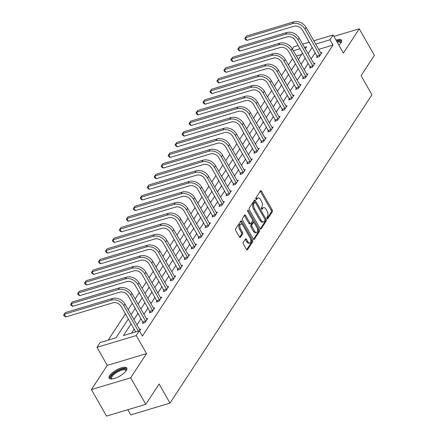 <?xml version="1.0" encoding="UTF-8"?>
<svg xmlns="http://www.w3.org/2000/svg" width="438" height="438" viewBox="0 0 438 438"><rect width="100%" height="100%" fill="white"/><g stroke="black" fill="none" stroke-linecap="round" stroke-linejoin="round"><path stroke-width="0.66" d="M267.01 218.535A0.892 0.471 73.3 0 0 267.574 218.923A0.892 0.471 73.3 0 0 267.733 218.797L272.392 211.685A1.276 0.668 73.3 0 0 272.233 209.977L261.541 191.231A1.276 0.668 73.3 0 0 260.736 190.672A1.276 0.668 73.3 0 0 260.511 190.859L255.852 197.965A0.892 0.471 73.3 0 0 255.962 199.164A0.892 0.471 73.3 0 0 256.526 199.553A0.892 0.471 73.3 0 0 256.684 199.427L257.287 198.507A4.084 2.141 73.3 0 1 258.015 197.927A4.084 2.141 73.3 0 1 260.588 199.695L261.481 201.261A4.084 2.141 73.3 0 1 261.979 206.731L261.376 207.65A0.892 0.471 73.3 0 0 261.486 208.849A0.892 0.471 73.3 0 0 262.05 209.238A0.892 0.471 73.3 0 0 262.209 209.112L262.811 208.192A4.084 2.141 73.3 0 1 263.539 207.612A4.084 2.141 73.3 0 1 266.118 209.38L267.005 210.946A4.084 2.141 73.3 0 1 267.503 216.416L266.901 217.341A0.892 0.471 73.3 0 0 267.01 218.535M126.237 370.641A10.145 3.488 -29.7 0 0 126.774 368.095A10.145 3.488 -29.7 0 0 118.879 368.758A10.145 3.488 -29.7 0 0 109.681 375.601A10.145 3.488 -29.7 0 0 109.144 378.147A10.145 3.488 -29.7 0 0 117.039 377.485A10.145 3.488 -29.7 0 0 126.237 370.641M338.892 45.13A10.145 3.488 -29.7 0 0 340.972 42.798A10.145 3.488 -29.7 0 0 341.509 40.252A10.145 3.488 -29.7 0 0 335.973 40.022M243.282 242.395A1.276 0.668 73.3 0 0 243.435 244.103L246.435 249.364A1.276 0.668 73.3 0 0 247.24 249.917A1.276 0.668 73.3 0 0 247.47 249.737L252.644 241.836A1.276 0.668 73.3 0 0 252.485 240.128L241.792 221.382A1.276 0.668 73.3 0 0 240.988 220.829A1.276 0.668 73.3 0 0 240.763 221.009L235.589 228.904A1.276 0.668 73.3 0 0 235.743 230.618L239.367 236.969A1.276 0.668 73.3 0 0 240.172 237.522A1.276 0.668 73.3 0 0 240.402 237.341L242.614 233.963A1.276 0.668 73.3 0 0 242.46 232.249L240.659 229.101A3.416 1.79 73.3 0 1 240.851 224.037A3.416 1.79 73.3 0 1 243.008 225.521L250.043 237.861A3.416 1.79 73.3 0 1 249.852 242.92A3.416 1.79 73.3 0 1 247.7 241.442L246.528 239.383A1.276 0.668 73.3 0 0 245.723 238.83A1.276 0.668 73.3 0 0 245.494 239.011L243.282 242.395M145.799 404.329L106.533 416.1L91.405 389.574L130.672 377.802L145.799 404.329L159.109 384.011L170.004 403.108L371.966 94.767L361.071 75.67L374.38 55.352L359.248 28.826L343.397 53.031L333.104 34.991L329.978 39.765L333.006 45.07L142.388 336.094L139.361 330.789L136.234 335.563L96.973 347.329L100.099 342.56L116.015 337.786L128.329 318.99M130.672 377.802L146.522 353.597L136.234 335.563M260.068 228.548A1.276 0.668 73.3 0 0 260.873 229.101A1.276 0.668 73.3 0 0 261.103 228.921L266.277 221.02A1.276 0.668 73.3 0 0 266.118 219.312L255.425 200.566A1.276 0.668 73.3 0 0 254.62 200.013A1.276 0.668 73.3 0 0 254.396 200.193L249.222 208.088A1.276 0.668 73.3 0 0 249.375 209.802L260.068 228.548M259.46 231.428L254.286 239.329A1.276 0.668 73.3 0 1 254.056 239.509A1.276 0.668 73.3 0 1 253.252 238.956L242.559 220.21A1.276 0.668 73.3 0 1 242.406 218.496L244.618 215.118A1.276 0.668 73.3 0 1 244.847 214.938A1.276 0.668 73.3 0 1 245.652 215.491L249.989 223.095A1.276 0.668 73.3 0 0 250.793 223.648A1.276 0.668 73.3 0 0 251.018 223.468L252.491 221.223A1.276 0.668 73.3 0 0 252.332 219.515L247.82 211.598A0.892 0.471 73.3 0 1 247.87 210.273A0.892 0.471 73.3 0 1 248.434 210.662L259.301 229.72A1.276 0.668 73.3 0 1 259.46 231.428L258.398 231.746L253.476 239.263M359.248 28.826L333.92 36.42M127.797 409.727L130.738 414.879L170.004 403.108M333.006 45.07L318.64 49.379M315.283 52.598L311.095 58.999M308.314 63.236L304.125 69.631M301.349 73.874L297.156 80.269M294.38 84.512L290.191 90.907M287.416 95.15L283.222 101.545M280.446 105.782L276.258 112.183M273.482 116.42L269.288 122.821M266.512 127.058L262.324 133.459M259.542 137.696L255.354 144.091M252.578 148.334L248.39 154.729M245.608 158.972L241.42 165.367M238.644 169.61L234.45 176.005M231.675 180.242L227.486 186.643M224.71 190.88L220.517 197.281M217.741 201.518L213.552 207.919M210.771 212.156L206.583 218.551M203.807 222.794L199.619 229.189M196.837 233.432L192.649 239.827M189.873 244.07L185.679 250.465M182.903 254.702L178.715 261.103M175.939 265.34L171.745 271.741M168.969 275.978L164.781 282.379M162.005 286.616L157.811 293.011M155.036 297.254L150.847 303.649M148.066 307.892L143.878 314.287M141.102 318.53L136.908 324.925M134.132 329.162L131.531 333.132M317.309 56.338L316.586 57.449L319.236 56.65L321.919 52.56L320.671 52.932M310.345 66.976L309.617 68.082L312.272 67.288L314.949 63.198L313.701 63.57M303.375 77.614L302.653 78.72L305.302 77.926L307.985 73.836L306.737 74.208M296.411 88.252L295.683 89.357L298.338 88.564L301.015 84.474L299.767 84.846M289.441 98.889L288.719 99.995L291.369 99.202L294.051 95.106L292.803 95.484M282.472 109.527L281.749 110.633L284.404 109.839L287.082 105.744L285.833 106.122M275.507 120.16L274.779 121.271L277.435 120.472L280.112 116.382L278.864 116.76M268.538 130.798L267.815 131.909L270.465 131.11L273.148 127.02L271.899 127.392M261.574 141.436L260.845 142.542L263.501 141.748L266.178 137.658L264.93 138.03M254.604 152.074L253.881 153.18L256.531 152.386L259.214 148.296L257.966 148.668M247.64 162.712L246.912 163.817L249.567 163.024L252.244 158.934L250.996 159.306M240.67 173.349L239.947 174.455L242.597 173.662L245.28 169.566L244.032 169.944M233.7 183.987L232.978 185.093L235.633 184.299L238.31 180.204L237.062 180.582M226.736 194.62L226.008 195.731L228.663 194.932L231.346 190.842L230.092 191.214M219.766 205.258L219.044 206.364L221.699 205.57L224.376 201.48L223.128 201.852M212.802 215.896L212.074 217.002L214.73 216.208L217.407 212.118L216.158 212.49M205.833 226.534L205.11 227.64L207.76 226.846L210.443 222.756L209.194 223.128M198.868 237.172L198.14 238.277L200.796 237.484L203.473 233.394L202.225 233.766M191.899 247.809L191.176 248.915L193.826 248.122L196.509 244.026L195.26 244.404M184.935 258.447L184.206 259.553L186.862 258.754L189.539 254.664L188.291 255.042M177.965 269.08L177.242 270.191L179.892 269.392L182.575 265.302L181.321 265.674M170.995 279.718L170.273 280.824L172.928 280.03L175.605 275.94L174.357 276.312M164.031 290.356L163.303 291.462L165.958 290.668L168.635 286.578L167.387 286.95M157.061 300.994L156.339 302.1L158.989 301.306L161.671 297.216L160.423 297.588M150.097 311.632L149.369 312.737L152.024 311.944L154.702 307.848L153.453 308.226M143.127 322.269L142.405 323.375L145.055 322.582L147.737 318.486L146.489 318.864M139.519 329.502L140.768 329.124L139.508 331.046M292.617 58.561L288.423 64.961M285.647 69.199L281.459 75.599M278.678 79.836L274.489 86.231M271.713 90.474L267.525 96.869M264.744 101.112L260.555 107.507M257.779 111.75L253.586 118.145M250.81 122.383L246.621 128.783M243.846 133.021L239.652 139.421M236.876 143.659L232.688 150.059M229.912 154.296L225.718 160.691M222.942 164.934L218.754 171.329M215.972 175.572L211.784 181.967M209.008 186.21L204.82 192.605M202.038 196.843L197.85 203.243M195.074 207.481L190.88 213.881M188.105 218.119L183.916 224.513M181.14 228.756L176.947 235.151M174.171 239.394L169.982 245.789M167.201 250.032L163.013 256.427M160.237 260.665L156.048 267.065M153.267 271.303L149.079 277.703M146.303 281.941L142.109 288.341M139.333 292.579L135.145 298.973M132.369 303.216L128.175 309.611M125.399 313.854L108.186 340.134M301.568 54.493L296.378 56.053M123.992 325.604L121.315 329.699M117.028 336.242L115.878 337.824M146.522 353.597L107.261 365.369L91.405 389.574M107.261 365.369L96.973 347.329M292.365 49.018L293.843 46.762L298.179 45.464M131.11 323.857L123.445 335.557L139.361 330.789M312.256 47.293L308.067 53.693M305.291 57.931L301.098 64.331M298.322 68.569L294.133 74.964M291.358 79.207L287.164 85.602M284.388 89.845L280.2 96.24M277.418 100.477L273.23 106.877M270.454 111.115L266.266 117.515M263.484 121.753L259.296 128.153M256.52 132.391L252.326 138.786M249.55 143.029L245.362 149.424M242.586 153.667L238.392 160.062M235.617 164.305L231.428 170.7M228.647 174.937L224.459 181.337M221.683 185.575L217.494 191.975M214.713 196.213L210.525 202.613M207.749 206.851L203.555 213.246M200.779 217.489L196.591 223.884M193.815 228.127L189.621 234.522M186.845 238.765L182.657 245.16M179.881 249.397L175.687 255.797M172.911 260.035L168.723 266.435M165.942 270.673L161.753 277.073M158.978 281.311L154.784 287.706M152.008 291.949L147.82 298.344M145.044 302.587L140.85 308.982M138.074 313.225L133.886 319.62M329.978 39.765L315.617 44.074M302.614 44.134L309.31 42.125M313.745 40.8L333.104 34.991M305.286 48.821L306.633 46.767L304.481 47.408M300.046 48.738L293.35 50.748M131.104 314.747L135.298 308.352M138.074 304.109L142.262 297.714M145.038 293.471L149.232 287.076M152.008 282.839L156.196 276.438M158.972 272.201L163.166 265.8M165.942 261.563L170.13 255.162M172.911 250.925L177.1 244.53M179.876 240.287L184.069 233.892M186.845 229.649L191.034 223.254M193.81 219.011L198.003 212.616M200.779 208.379L204.968 201.978M207.743 197.741L211.937 191.34M214.713 187.103L218.901 180.702M221.683 176.465L225.871 170.07M228.647 165.827L232.835 159.432M235.617 155.189L239.805 148.794M242.581 144.556L246.775 138.156M249.55 133.918L253.739 127.518M256.515 123.281L260.709 116.88M263.484 112.643L267.673 106.248M270.454 102.005L274.642 95.61M277.418 91.367L281.607 84.972M284.388 80.729L288.576 74.334M291.352 70.096L295.546 63.696M298.322 59.458L302.51 53.058M263.539 207.612L262.477 207.93A4.084 2.141 73.3 0 0 261.749 208.51L262.811 208.192M261.508 208.882L261.749 208.51M258.015 197.927L256.953 198.244A4.084 2.141 73.3 0 0 256.225 198.825L257.287 198.507M255.978 199.197L256.225 198.825M267.032 218.567L271.33 212.003A1.276 0.668 73.3 0 0 271.177 210.295L260.484 191.548A1.276 0.668 73.3 0 0 260.26 191.236M255.19 202.323L254.369 200.883A1.276 0.668 73.3 0 0 254.144 200.577M260.292 228.855L265.214 221.338A1.276 0.668 73.3 0 0 265.061 219.63L265.028 219.58M264.963 220.303A0.892 0.471 73.3 0 0 264.853 219.104L255.469 202.646A0.892 0.471 73.3 0 0 254.905 202.257A0.892 0.471 73.3 0 0 254.746 202.389L254.111 203.358A4.084 2.141 73.3 0 0 254.609 208.833L261.021 220.079A4.084 2.141 73.3 0 0 263.599 221.852A4.084 2.141 73.3 0 0 264.328 221.272L264.963 220.303M254.045 202.597A0.892 0.471 73.3 0 0 253.843 202.58A0.892 0.471 73.3 0 0 253.684 202.706L254.746 202.389M263.599 221.852L262.537 222.17A4.084 2.141 73.3 0 1 259.964 220.396L253.547 209.15A4.084 2.141 73.3 0 1 253.049 203.675L253.684 202.706M250.793 223.648L249.731 223.966A1.276 0.668 73.3 0 1 248.926 223.413L244.59 215.808A1.276 0.668 73.3 0 0 244.366 215.501M252.562 220.073L254.024 222.646M257.243 228.286L258.239 230.038L259.301 229.72M254.489 230.985A3.416 1.79 73.3 0 0 256.641 232.463A3.416 1.79 73.3 0 0 256.832 227.404L254.352 223.051A1.276 0.668 73.3 0 0 253.547 222.499A1.276 0.668 73.3 0 0 253.323 222.679L251.85 224.924A1.276 0.668 73.3 0 0 252.009 226.632L254.489 230.985L253.427 231.302A3.416 1.79 73.3 0 0 255.578 232.781L256.641 232.463M253.547 222.499L252.485 222.816A1.276 0.668 73.3 0 0 252.261 222.997L253.323 222.679M253.427 231.302L250.947 226.95A1.276 0.668 73.3 0 1 250.793 225.241L252.261 222.997M258.398 231.746A1.276 0.668 73.3 0 0 258.239 230.038M249.852 242.92L248.795 243.243A3.416 1.79 73.3 0 1 246.638 241.76L245.466 239.701A1.276 0.668 73.3 0 0 245.242 239.394M240.851 224.037L239.794 224.355A3.416 1.79 73.3 0 0 239.602 229.419L240.659 229.101M239.591 237.276L241.552 234.281A1.276 0.668 73.3 0 0 241.398 232.567L239.602 229.419M242.493 224.787L240.73 221.699A1.276 0.668 73.3 0 0 240.511 221.393M246.66 249.671L251.582 242.154A1.276 0.668 73.3 0 0 251.423 240.446L250.454 238.748M321.191 53.666L306.146 27.474L305.029 29.176L319.964 55.544M317.566 57.154L302.379 29.97A6.504 5.07 -146.8 0 0 294.046 26.258L246.873 40.4L245.373 39.502L244.771 38.445L246.479 36.042L293.646 21.9A9.756 7.605 33.2 0 1 306.146 27.474M246.479 36.042L245.362 37.745L292.529 23.603A9.756 7.605 33.2 0 1 305.029 29.176M244.771 38.445L245.362 37.745L246.873 40.4M317.178 55.922L319.828 55.128M341.673 40.811A10.079 3.466 -29.7 0 0 336.472 40.893M336.745 41.369A8.782 3.017 150.3 0 1 340.841 42.995M340.676 43.22A8.13 2.792 -29.7 0 0 340.545 42.628A8.13 2.792 -29.7 0 0 337.194 42.157M111.849 378.969A8.782 3.017 150.3 0 1 111.279 376.116A8.782 3.017 150.3 0 1 120.625 369.639A8.782 3.017 150.3 0 1 126.106 370.838M125.941 371.057A8.13 2.792 -29.7 0 0 125.81 370.471A8.13 2.792 -29.7 0 0 119.481 371.002A8.13 2.792 -29.7 0 0 112.112 376.488A8.13 2.792 -29.7 0 0 111.685 378.525A8.13 2.792 -29.7 0 0 112.123 378.941M126.938 368.654A10.079 3.466 -29.7 0 0 118.829 369.869A10.079 3.466 -29.7 0 0 110.217 376.434A10.079 3.466 -29.7 0 0 109.544 378.574M314.227 64.304L299.176 38.111L298.064 39.814L312.995 66.182M310.602 67.791L295.409 40.608A6.504 5.07 -146.8 0 0 287.076 36.896L239.904 51.032L238.409 50.14L237.801 49.078L239.509 46.68L286.682 32.538A9.756 7.605 33.2 0 1 299.176 38.111M239.509 46.68L238.392 48.383L285.565 34.241A9.756 7.605 33.2 0 1 298.064 39.814M237.801 49.078L238.392 48.383L239.904 51.032M310.208 66.56L312.863 65.76M307.257 74.942L292.212 48.744L291.095 50.452L306.031 76.82M303.633 78.424L288.439 51.246A6.504 5.07 -146.8 0 0 280.112 47.534L232.939 61.67L231.439 60.778L230.837 59.716L232.54 57.312L279.712 43.176A9.756 7.605 33.2 0 1 292.212 48.744M232.54 57.312L231.428 59.02L278.595 44.879A9.756 7.605 33.2 0 1 291.095 50.452M230.837 59.716L231.428 59.02L232.939 61.67M303.244 77.192L305.894 76.398M300.293 85.58L285.242 59.382L284.125 61.09L299.061 87.458M296.668 89.062L281.475 61.884A6.504 5.07 -146.8 0 0 273.142 58.166L225.97 72.308L224.475 71.416L223.867 70.354L225.575 67.95L272.748 53.814A9.756 7.605 33.2 0 1 285.242 59.382M225.575 67.95L224.459 69.658L271.631 55.517A9.756 7.605 33.2 0 1 284.125 61.09M223.867 70.354L224.459 69.658L225.97 72.308M296.274 87.83L298.93 87.036M293.323 96.218L278.278 70.02L277.161 71.722L292.097 98.096M289.699 99.7L274.506 72.522A6.504 5.07 -146.8 0 0 266.173 68.804L219.005 82.946L217.505 82.054L216.898 80.992L218.606 78.588L265.778 64.446A9.756 7.605 33.2 0 1 278.278 70.02M218.606 78.588L217.489 80.291L264.661 66.154A9.756 7.605 33.2 0 1 277.161 71.722M216.898 80.992L217.489 80.291L219.005 82.946M289.31 98.468L291.96 97.674M286.359 106.85L271.308 80.658L270.191 82.36L285.127 108.728M282.734 110.338L267.541 83.16A6.504 5.07 -146.8 0 0 259.208 79.442L212.036 93.584L210.536 92.692L209.933 91.63L211.642 89.226L258.809 75.084A9.756 7.605 33.2 0 1 271.308 80.658M211.642 89.226L210.525 90.929L257.697 76.792A9.756 7.605 33.2 0 1 270.191 82.36M209.933 91.63L210.525 90.929L212.036 93.584M282.34 109.106L284.996 108.312M279.389 117.488L264.344 91.296L263.227 92.998L278.157 119.366M275.765 120.976L260.572 93.792A6.504 5.07 -146.8 0 0 252.239 90.08L205.072 104.222L203.571 103.324L202.964 102.268L204.672 99.864L251.845 85.722A9.756 7.605 33.2 0 1 264.344 91.296M204.672 99.864L203.555 101.567L250.728 87.425A9.756 7.605 33.2 0 1 263.227 92.998M202.964 102.268L203.555 101.567L205.072 104.222M275.376 119.744L278.026 118.95M272.42 128.126L257.374 101.934L256.257 103.636L271.193 130.004M268.795 131.614L253.607 104.43A6.504 5.07 -146.8 0 0 245.275 100.718L198.102 114.86L196.602 113.962L196 112.905L197.708 110.502L244.875 96.36A9.756 7.605 33.2 0 1 257.374 101.934M197.708 110.502L196.591 112.205L243.758 98.063A9.756 7.605 33.2 0 1 256.257 103.636M196 112.905L196.591 112.205L198.102 114.86M268.406 130.382L271.062 129.582M265.455 138.764L250.41 112.571L249.293 114.274L264.224 140.642M261.831 142.251L246.638 115.068A6.504 5.07 -146.8 0 0 238.305 111.356L191.132 125.492L189.638 124.6L189.03 123.538L190.738 121.14L237.911 106.998A9.756 7.605 33.2 0 1 250.41 112.571M190.738 121.14L189.621 122.843L236.794 108.701A9.756 7.605 33.2 0 1 249.293 114.274M189.03 123.538L189.621 122.843L191.132 125.492M261.437 141.02L264.092 140.22M258.486 149.402L243.44 123.204L242.323 124.912L257.259 151.28M254.861 152.884L239.668 125.706A6.504 5.07 -146.8 0 0 231.341 121.994L184.168 136.13L182.668 135.238L182.066 134.176L183.768 131.772L230.941 117.636A9.756 7.605 33.2 0 1 243.44 123.204M183.768 131.772L182.657 133.481L229.824 119.339A9.756 7.605 33.2 0 1 242.323 124.912M182.066 134.176L182.657 133.481L184.168 136.13M254.473 151.652L257.122 150.858M251.521 160.04L236.471 133.842L235.354 135.55L250.29 161.918M247.897 163.522L232.704 136.344A6.504 5.07 -146.8 0 0 224.371 132.626L177.198 146.768L175.704 145.876L175.096 144.814L176.804 142.41L223.977 128.274A9.756 7.605 33.2 0 1 236.471 133.842M176.804 142.41L175.687 144.118L222.86 129.976A9.756 7.605 33.2 0 1 235.354 135.55M175.096 144.814L175.687 144.118L177.198 146.768M247.503 162.29L250.158 161.496M244.552 170.678L229.507 144.48L228.39 146.183L243.325 172.556M240.927 174.16L225.734 146.982A6.504 5.07 -146.8 0 0 217.407 143.264L170.234 157.406L168.734 156.514L168.132 155.452L169.834 153.048L217.007 138.906A9.756 7.605 33.2 0 1 229.507 144.48M169.834 153.048L168.718 154.751L215.89 140.614A9.756 7.605 33.2 0 1 228.39 146.183M168.132 155.452L168.718 154.751L170.234 157.406M240.539 172.928L243.189 172.134M237.588 181.31L222.537 155.118L221.42 156.82L236.356 183.188M233.963 184.798L218.77 157.62A6.504 5.07 -146.8 0 0 210.437 153.902L163.264 168.044L161.77 167.152L161.162 166.09L162.87 163.686L210.043 149.544A9.756 7.605 33.2 0 1 222.537 155.118M162.87 163.686L161.753 165.389L208.926 151.252A9.756 7.605 33.2 0 1 221.42 156.82M161.162 166.09L161.753 165.389L163.264 168.044M233.569 183.566L236.224 182.772M230.618 191.948L215.573 165.756L214.456 167.458L229.386 193.826M226.994 195.436L211.8 168.252A6.504 5.07 -146.8 0 0 203.467 164.54L156.3 178.682L154.8 177.784L154.192 176.728L155.901 174.324L203.073 160.182A9.756 7.605 33.2 0 1 215.573 165.756M155.901 174.324L154.784 176.027L201.956 161.885A9.756 7.605 33.2 0 1 214.456 167.458M154.192 176.728L154.784 176.027L156.3 178.682M226.605 194.204L229.255 193.41M223.654 202.586L208.603 176.394L207.486 178.096L222.422 204.464M220.024 206.074L204.836 178.89A6.504 5.07 -146.8 0 0 196.503 175.178L149.331 189.32L147.83 188.422L147.228 187.365L148.936 184.962L196.104 170.82A9.756 7.605 33.2 0 1 208.603 176.394M148.936 184.962L147.82 186.665L194.987 172.523A9.756 7.605 33.2 0 1 207.486 178.096M147.228 187.365L147.82 186.665L149.331 189.32M219.635 204.842L222.29 204.042M216.684 213.224L201.639 187.026L200.522 188.734L215.452 215.102M213.06 216.711L197.866 189.528A6.504 5.07 -146.8 0 0 189.534 185.816L142.366 199.952L140.866 199.06L140.259 197.998L141.967 195.6L189.139 181.458A9.756 7.605 33.2 0 1 201.639 187.026M141.967 195.6L140.85 197.303L188.022 183.161A9.756 7.605 33.2 0 1 200.522 188.734M140.259 197.998L140.85 197.303L142.366 199.952M212.665 215.48L215.321 214.68M209.714 223.862L194.669 197.664L193.552 199.372L208.488 225.74M206.09 227.344L190.902 200.166A6.504 5.07 -146.8 0 0 182.569 196.448L135.397 210.59L133.897 209.698L133.294 208.636L135.003 206.232L182.17 192.096A9.756 7.605 33.2 0 1 194.669 197.664M135.003 206.232L133.886 207.941L181.053 193.799A9.756 7.605 33.2 0 1 193.552 199.372M133.294 208.636L133.886 207.941L135.397 210.59M205.701 226.112L208.351 225.318M202.75 234.5L187.699 208.302L186.588 210.01L201.518 236.378M199.126 237.982L183.933 210.804A6.504 5.07 -146.8 0 0 175.6 207.086L128.427 221.228L126.932 220.336L126.325 219.274L128.033 216.87L175.205 202.734A9.756 7.605 33.2 0 1 187.699 208.302M128.033 216.87L126.916 218.578L174.089 204.436A9.756 7.605 33.2 0 1 186.588 210.01M126.325 219.274L126.916 218.578L128.427 221.228M198.732 236.75L201.387 235.956M195.781 245.138L180.735 218.94L179.618 220.642L194.554 247.01M192.156 248.62L176.963 221.442A6.504 5.07 -146.8 0 0 168.635 217.724L121.463 231.866L119.963 230.974L119.36 229.912L121.063 227.508L168.236 213.366A9.756 7.605 33.2 0 1 180.735 218.94M121.063 227.508L119.946 229.211L167.119 215.074A9.756 7.605 33.2 0 1 179.618 220.642M119.36 229.912L119.946 229.211L121.463 231.866M191.767 247.388L194.417 246.594M188.816 255.77L173.766 229.578L172.649 231.28L187.584 257.648M185.192 259.258L169.999 232.08A6.504 5.07 -146.8 0 0 161.666 228.362L114.493 242.504L112.999 241.612L112.391 240.55L114.099 238.146L161.272 224.004A9.756 7.605 33.2 0 1 173.766 229.578M114.099 238.146L112.982 239.849L160.155 225.712A9.756 7.605 33.2 0 1 172.649 231.28M112.391 240.55L112.982 239.849L114.493 242.504M184.798 258.026L187.453 257.232M181.847 266.408L166.801 240.216L165.684 241.918L180.62 268.286M178.222 269.896L163.029 242.712A6.504 5.07 -146.8 0 0 154.696 239L107.529 253.142L106.029 252.244L105.421 251.188L107.129 248.784L154.302 234.642A9.756 7.605 33.2 0 1 166.801 240.216M107.129 248.784L106.012 250.487L153.185 236.345A9.756 7.605 33.2 0 1 165.684 241.918M105.421 251.188L106.012 250.487L107.529 253.142M177.833 268.664L180.483 267.87M174.882 277.046L159.832 250.854L158.715 252.556L173.651 278.924M171.258 280.534L156.065 253.35A6.504 5.07 -146.8 0 0 147.732 249.638L100.559 263.775L99.059 262.882L98.457 261.82L100.165 259.422L147.332 245.28A9.756 7.605 33.2 0 1 159.832 250.854M100.165 259.422L99.048 261.125L146.221 246.983A9.756 7.605 33.2 0 1 158.715 252.556M98.457 261.82L99.048 261.125L100.559 263.775M170.864 279.302L173.519 278.502M167.913 287.684L152.867 261.486L151.751 263.194L166.681 289.562M164.288 291.166L149.095 263.988A6.504 5.07 -146.8 0 0 140.762 260.276L93.595 274.412L92.095 273.52L91.487 272.458L93.195 270.054L140.368 255.918A9.756 7.605 33.2 0 1 152.867 261.486M93.195 270.054L92.079 271.763L139.251 257.621A9.756 7.605 33.2 0 1 151.751 263.194M91.487 272.458L92.079 271.763L93.595 274.412M163.894 289.94L166.549 289.14M160.943 298.322L145.898 272.124L144.781 273.832L159.717 300.2M157.319 301.804L142.131 274.626A6.504 5.07 -146.8 0 0 133.798 270.908L86.625 285.05L85.125 284.158L84.523 283.096L86.231 280.692L133.398 266.556A9.756 7.605 33.2 0 1 145.898 272.124M86.231 280.692L85.114 282.4L132.281 268.259A9.756 7.605 33.2 0 1 144.781 273.832M84.523 283.096L85.114 282.4L86.625 285.05M156.93 300.572L159.58 299.778M153.979 308.96L138.934 282.762L137.817 284.47L152.747 310.838M150.354 312.442L135.161 285.264A6.504 5.07 -146.8 0 0 126.828 281.546L79.656 295.688L78.161 294.796L77.553 293.734L79.262 291.33L126.434 277.188A9.756 7.605 33.2 0 1 138.934 282.762M79.262 291.33L78.145 293.038L125.317 278.897A9.756 7.605 33.2 0 1 137.817 284.47M77.553 293.734L78.145 293.038L79.656 295.688M149.96 311.21L152.616 310.416M147.009 319.598L131.964 293.4L130.847 295.103L145.783 321.47M143.385 323.08L128.192 295.902A6.504 5.07 -146.8 0 0 119.864 292.184L72.692 306.326L71.191 305.434L70.589 304.372L72.292 301.968L119.464 287.826A9.756 7.605 33.2 0 1 131.964 293.4M72.292 301.968L71.18 303.671L118.348 289.534A9.756 7.605 33.2 0 1 130.847 295.103M70.589 304.372L71.18 303.671L72.692 306.326M142.996 321.848L145.646 321.054M140.045 330.23L124.994 304.038L123.877 305.74L138.342 331.095M135.687 331.889L121.227 306.534A6.504 5.07 -146.8 0 0 112.894 302.822L65.722 316.964L64.227 316.072L63.62 315.01L65.328 312.606L112.5 298.464A9.756 7.605 33.2 0 1 124.994 304.038M65.328 312.606L64.211 314.309L111.383 300.172A9.756 7.605 33.2 0 1 123.877 305.74M63.62 315.01L64.211 314.309L65.722 316.964M267.372 218.907L267.733 218.797M256.323 199.536L256.684 199.427M261.847 209.222L262.209 209.112M260.484 191.548L261.541 191.231M271.177 210.295L272.233 209.977M271.33 212.003L272.392 211.685M254.369 200.883L255.425 200.566M265.061 219.63L266.118 219.312M265.214 221.338L266.277 221.02M260.588 229.074L261.103 228.921M253.049 203.675L254.111 203.358M253.547 209.15L254.609 208.833M259.964 220.396L261.021 220.079M253.766 239.482L254.286 239.329M244.59 215.808L245.652 215.491M248.926 223.413L249.989 223.095M247.612 210.908L248.434 210.662M250.793 225.241L251.85 224.924M250.947 226.95L252.009 226.632M245.466 239.701L246.528 239.383M246.638 241.76L247.7 241.442M241.398 232.567L242.46 232.249M241.552 234.281L242.614 233.963M239.882 237.495L240.402 237.341M240.73 221.699L241.792 221.382M251.423 240.446L252.485 240.128M251.582 242.154L252.644 241.836M246.95 249.89L247.47 249.737M293.646 21.9L292.529 23.603M286.682 32.538L285.565 34.241M279.712 43.176L278.595 44.879M272.748 53.814L271.631 55.517M265.778 64.446L264.661 66.154M258.809 75.084L257.697 76.792M251.845 85.722L250.728 87.425M244.875 96.36L243.758 98.063M237.911 106.998L236.794 108.701M230.941 117.636L229.824 119.339M223.977 128.274L222.86 129.976M217.007 138.906L215.89 140.614M210.043 149.544L208.926 151.252M203.073 160.182L201.956 161.885M196.104 170.82L194.987 172.523M189.139 181.458L188.022 183.161M182.17 192.096L181.053 193.799M175.205 202.734L174.089 204.436M168.236 213.366L167.119 215.074M161.272 224.004L160.155 225.712M154.302 234.642L153.185 236.345M147.332 245.28L146.221 246.983M140.368 255.918L139.251 257.621M133.398 266.556L132.281 268.259M126.434 277.188L125.317 278.897M119.464 287.826L118.348 289.534M112.5 298.464L111.383 300.172M253.843 202.58L254.905 202.257"/></g></svg>
